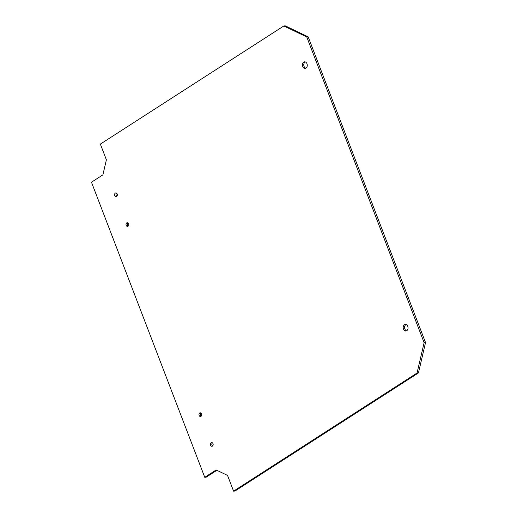 <?xml version="1.0" encoding="UTF-8"?>
<svg xmlns="http://www.w3.org/2000/svg" width="517" height="517" viewBox="0 0 517 517"><rect width="100%" height="100%" fill="white"/><g stroke="black" fill="none" stroke-linecap="round" stroke-linejoin="round"><path stroke-width="0.78" d="M305.263 61.917A3.296 2.443 -94.7 0 0 303.789 65.194A3.296 2.443 -94.7 0 0 305.773 68.199M306.975 63.72A3.296 2.443 85.3 0 1 305.075 68.393A3.296 2.443 85.3 0 1 302.38 65.31A3.296 2.443 85.3 0 1 304.545 61.833A3.296 2.443 85.3 0 1 306.975 63.72M406.065 324.521A3.296 2.443 -94.7 0 0 404.598 327.804A3.296 2.443 -94.7 0 0 406.575 330.802M407.777 326.33A3.296 2.443 85.3 0 1 405.884 331.003A3.296 2.443 85.3 0 1 403.182 327.92A3.296 2.443 85.3 0 1 405.347 324.437A3.296 2.443 85.3 0 1 407.777 326.33M116.532 193.158A1.842 1.364 -94.7 0 0 116.79 196.298M117.165 194.004A1.842 1.364 85.3 0 1 116.105 196.622A1.842 1.364 85.3 0 1 114.593 194.896A1.842 1.364 85.3 0 1 115.802 192.951A1.842 1.364 85.3 0 1 117.165 194.004M127.964 222.95A1.842 1.364 -94.7 0 0 128.222 226.091M128.597 223.796A1.842 1.364 85.3 0 1 127.537 226.414A1.842 1.364 85.3 0 1 126.025 224.688A1.842 1.364 85.3 0 1 127.24 222.737A1.842 1.364 85.3 0 1 128.597 223.796M200.932 413.025A1.842 1.364 -94.7 0 0 201.184 416.166M201.565 413.871A1.842 1.364 85.3 0 1 200.506 416.489A1.842 1.364 85.3 0 1 198.993 414.763A1.842 1.364 85.3 0 1 200.202 412.818A1.842 1.364 85.3 0 1 201.565 413.871M212.364 442.817A1.842 1.364 -94.7 0 0 212.623 445.958M212.998 443.664A1.842 1.364 85.3 0 1 211.938 446.281A1.842 1.364 85.3 0 1 210.425 444.555A1.842 1.364 85.3 0 1 211.64 442.604A1.842 1.364 85.3 0 1 212.998 443.664M233.581 491.15L234.989 491.034L418.46 372.906L425.53 342.571L308.177 36.862L285.235 25.85L283.827 25.966L306.768 36.978L424.121 342.687L417.045 373.022L233.581 491.15L227.538 475.42L216.171 469.959L204.751 477.314L91.47 182.21L102.889 174.856L106.392 159.824L100.356 144.094L283.827 25.966M204.751 477.314L206.16 477.197L216.875 470.302M308.177 36.862L306.768 36.978M425.53 342.571L424.121 342.687M418.46 372.906L417.045 373.022"/></g></svg>
